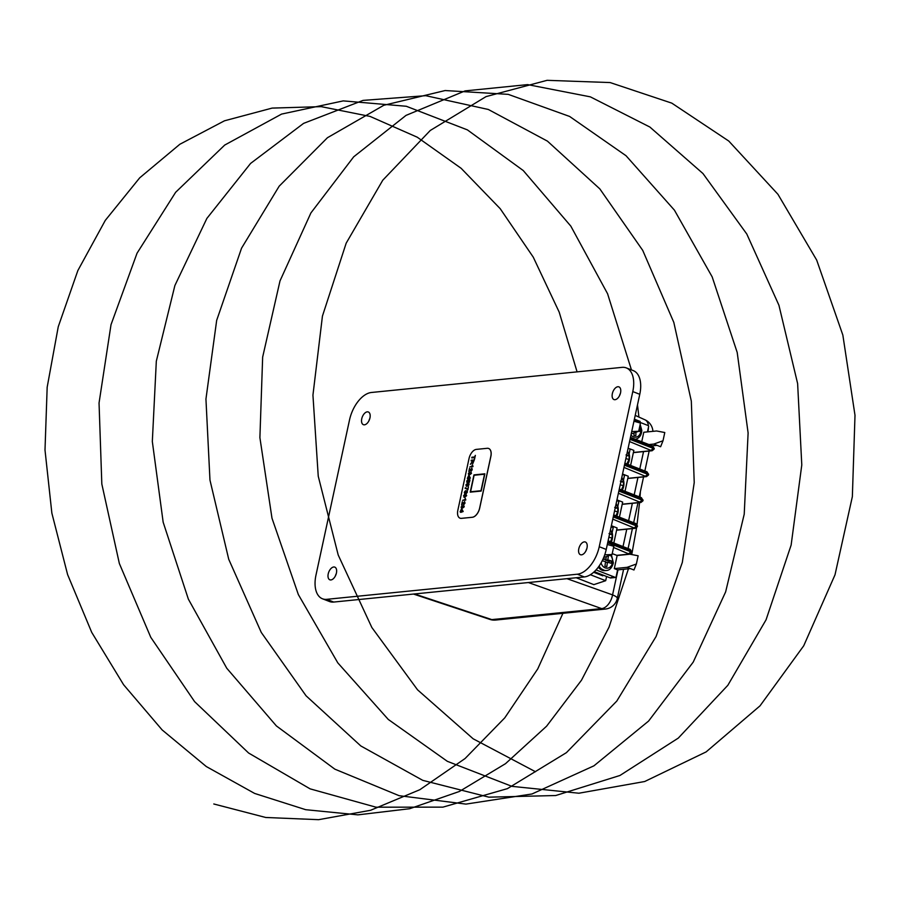 <?xml version="1.0" encoding="UTF-8"?>
<svg xmlns="http://www.w3.org/2000/svg" width="900" height="900" viewBox="0 0 900 900"><rect width="100%" height="100%" fill="white"/><g stroke="black" fill="none" stroke-linecap="round" stroke-linejoin="round"><path stroke-width="1.35" d="M617.85 386.741A6.806 3.814 111.3 0 1 618.919 386.876A6.806 3.814 111.3 0 1 620.314 393.705A6.806 3.814 111.3 0 1 615.049 399.701A6.806 3.814 111.3 0 1 613.969 399.566A6.806 3.814 111.3 0 1 612.585 392.726A6.806 3.814 111.3 0 1 617.85 386.741M584.303 541.879A6.806 3.814 111.3 0 1 585.371 542.014A6.806 3.814 111.3 0 1 586.766 548.854A6.806 3.814 111.3 0 1 581.501 554.839A6.806 3.814 111.3 0 1 580.433 554.704A6.806 3.814 111.3 0 1 579.038 547.864A6.806 3.814 111.3 0 1 584.303 541.879M333.72 566.989A6.806 3.814 111.3 0 1 334.789 567.124A6.806 3.814 111.3 0 1 336.184 573.964A6.806 3.814 111.3 0 1 330.919 579.949A6.806 3.814 111.3 0 1 329.85 579.814A6.806 3.814 111.3 0 1 328.455 572.974A6.806 3.814 111.3 0 1 333.72 566.989M367.256 411.851A6.806 3.814 111.3 0 1 368.336 411.986A6.806 3.814 111.3 0 1 369.72 418.826A6.806 3.814 111.3 0 1 364.455 424.811A6.806 3.814 111.3 0 1 363.386 424.676A6.806 3.814 111.3 0 1 361.991 417.836A6.806 3.814 111.3 0 1 367.256 411.851M619.492 395.741A6.806 3.814 111.3 0 1 620.393 393.424M585.945 550.879A6.806 3.814 111.3 0 1 586.845 548.561M335.363 575.989A6.806 3.814 111.3 0 1 336.262 573.671M368.899 420.851A6.806 3.814 111.3 0 1 369.81 418.534M626.31 367.909L633.296 370.631A27.169 15.221 111.3 0 1 639.776 394.301L606.24 549.439A27.169 15.221 111.3 0 1 584.303 576.934L333.72 602.055A27.169 15.221 111.3 0 1 329.445 601.504L322.459 598.781A27.169 15.221 111.3 0 1 315.979 575.111L349.515 419.974A27.169 15.221 111.3 0 1 371.452 392.479L622.035 367.358A27.169 15.221 111.3 0 1 626.31 367.909A27.169 15.221 111.3 0 1 632.79 391.579L599.242 546.716A27.169 15.221 111.3 0 1 577.316 574.211L326.723 599.332A27.169 15.221 111.3 0 1 322.459 598.781M626.029 454.95L629.246 455.715L627.502 451.058M626.524 455.591L629.066 455.895A9.607 7.65 -95.7 0 1 628.976 459.18M628.92 459.495L625.883 458.55M620.359 481.151L623.587 481.916L621.844 477.259M620.865 481.793L623.396 482.096A9.607 7.65 -95.7 0 1 623.306 485.381M623.25 485.696L620.212 484.751M614.7 507.353L617.918 508.118L616.174 503.46M615.195 507.994L617.738 508.298A9.607 7.65 -95.7 0 1 617.648 511.582M617.58 511.897L614.554 510.952M609.03 533.554L612.248 534.319L610.515 529.661M609.536 534.195L612.067 534.499A9.607 7.65 -95.7 0 1 611.977 537.784M611.921 538.099L608.884 537.154M590.366 574.729L605.689 580.702L593.842 584.629L576.191 577.755M611.168 541.969A11.52 9.18 84.3 0 0 612.101 532.519L613.159 527.625L611.123 526.826M616.669 516.082A11.52 9.18 84.3 0 0 617.771 506.317L618.829 501.424L616.793 500.625M622.159 490.185A11.52 9.18 84.3 0 0 623.43 480.116L624.488 475.223L622.451 474.424M627.637 464.287A11.52 9.18 84.3 0 0 629.1 453.915L630.158 449.021L628.121 448.223M606.6 576.484L605.689 580.702M602.966 575.077L602.798 575.842L593.663 572.276M611.37 525.724L617.085 527.951L613.834 543.015M613.08 527.591L611.145 526.759M613.238 527.569L612.158 532.519A11.588 9.236 84.3 0 1 611.224 541.991M616.95 499.871L622.676 502.099L619.425 517.151M618.75 501.39L616.804 500.558M618.896 501.368L617.827 506.317A11.588 9.236 84.3 0 1 616.725 516.105M622.541 474.007L628.268 476.246L625.016 491.299M624.409 475.189L622.474 474.356M624.566 475.166L623.498 480.116A11.588 9.236 84.3 0 1 622.215 490.207M630.079 448.988L629.156 453.915A11.588 9.236 84.3 0 1 627.705 464.31M630.225 448.965L633.859 450.382L630.607 465.435M634.399 419.197L640.125 421.425L639.923 422.336M472.32 517.252A9.056 5.074 -68.7 0 0 479.632 508.084L490.815 456.379A9.056 5.074 -68.7 0 0 488.655 448.481A9.056 5.074 -68.7 0 0 487.226 448.301L476.336 449.392A9.056 5.074 -68.7 0 0 469.024 458.561L457.841 510.266A9.056 5.074 -68.7 0 0 460.001 518.164A9.056 5.074 -68.7 0 0 461.43 518.344L472.376 517.275A9.056 5.074 -68.7 0 0 479.689 508.106L490.871 456.401A9.056 5.074 -68.7 0 0 488.711 448.504A9.056 5.074 -68.7 0 0 488.678 448.493L488.655 448.481M475.358 455.4L474.536 459.18L474.469 457.639L471.769 457.92L471.915 457.234L474.615 456.964L475.358 455.4M474.322 459.9L472.748 463.714L472.151 462.499L470.385 464.31L472.343 461.441L472.489 460.744L471.127 460.89L471.274 460.204L474.322 459.9L472.748 463.714M472.207 462.521L470.385 464.31M472.489 460.777L471.127 460.89M472.916 466.661L469.811 466.954L472.32 466.088L472.118 465.019L472.916 466.661L469.811 466.954M469.766 469.192L468.821 471.532L469.507 468.371L471.229 470.644M471.915 469.721L471.949 468.281M471.735 468.236L472.264 469.699L471.094 471.262M469.496 472.129L469.058 474.593L469.868 473.231L470.452 474.21L471.049 473.434L470.925 472.039L471.409 473.377L468.923 475.211L468.315 473.715L469.496 472.129L469.114 474.615M470.205 473.265L470.509 474.233M471.105 473.456L470.812 472.691L471.049 473.434M470.981 472.061L471.465 473.4L468.979 475.234M469.058 475.56L470.407 478.114L468.394 478.924L467.336 478.395L468.664 475.605L470.351 478.091L467.944 478.946M467.887 479.554L467.055 481.106L467.561 482.006L468.506 479.554L469.957 479.891L469.463 482.175L469.463 480.431L468.72 480.262L467.449 482.625L466.706 481.14L467.887 479.554L467.111 481.129L467.618 482.029M469.957 479.891L469.069 482.22M469.463 480.442L468.776 480.285L467.505 482.647L466.808 482.321M468.697 484.178L467.809 483.705L467.955 484.841L466.605 486.338L465.885 484.92L467.719 483.075L468.934 483.502L467.775 483.098L468.934 483.502L469.024 484.706L467.876 486.146L468.641 484.155L467.752 483.683L467.899 484.819L466.312 486.315M465.165 488.419L465.3 487.8L467.55 489.274L468.473 486.754L467.865 489.87L466.009 488.576M466.178 487.969L465.3 487.8M465.356 487.822L467.606 489.296M465.615 490.702L466.189 491.546L465.615 490.702M467.134 490.77L467.381 492.007L466.301 493.447L465.863 492.795L464.614 493.751M466.954 490.748L467.438 492.03L466.358 493.47L465.919 492.817L464.67 493.762M464.591 494.471L463.86 495.877L464.704 496.822L465.896 494.28L466.594 495.664L464.771 497.419L463.522 495.889L464.591 494.471L463.916 495.9L464.76 496.845M465.952 494.303L466.65 495.675L464.006 497.363L464.827 497.441M465.694 500.085L462.589 500.366L465.098 499.511L465.255 498.397L465.694 500.085L462.589 500.366M462.544 502.605L461.599 504.945L462.274 501.784L464.006 504.067M464.692 503.134L464.67 501.671M464.512 501.649L465.041 503.111L463.601 504.641M462.274 505.541L461.835 508.005L462.645 506.644L463.23 507.623L463.826 506.846L463.702 505.463L464.186 506.79L461.7 508.624L461.081 507.127L462.274 505.541L461.891 508.027M462.983 506.678L463.286 507.645M463.882 506.869L463.59 506.104L463.826 506.846M463.759 505.485L464.243 506.812L461.756 508.646M461.835 508.973L463.174 511.526L460.777 512.381L460.114 511.808L461.441 509.017L463.129 511.504L460.721 512.359M470.228 492.142L481.174 491.074L484.853 473.805L473.951 474.896L470.228 492.142L481.118 491.051L484.853 473.805M460.058 518.186L460.001 518.164A9.056 5.074 -68.7 0 0 460.058 518.186A9.056 5.074 -68.7 0 0 461.475 518.366L472.376 517.275M474.469 457.639L471.769 457.92M475.301 455.377L474.536 459.18M472.849 460.71L472.838 463.016L473.816 460.62L472.849 460.71L472.894 463.039M472.624 462.026L472.838 463.016M473.816 460.642L472.894 460.733M472.478 464.985L473.006 466.267M471.679 468.214L472.207 469.676L471.049 471.24L469.721 469.125L469.271 471.51M471.859 469.699L471.51 468.832L471.173 470.621L470.441 469.463M469.507 468.371L470.385 469.44M470.452 474.21L470.239 473.377M469.058 474.593L468.709 473.726M468.079 478.327L467.336 478.395M468.889 476.325L468.608 477.664L469.699 477.551L468.889 476.325M468.945 476.392L468.664 477.652M467.561 482.006L467.111 481.129M467.719 483.075L468.889 483.48L468.968 484.684L467.876 486.146M468.641 484.155L467.809 483.705M467.584 484.684L467.168 483.739L466.245 484.841L466.729 485.719L467.584 484.684L467.224 483.761L466.301 484.864L466.774 485.741M466.301 484.864L466.729 485.719M467.64 484.706L467.224 483.761M468.473 486.754L467.865 489.87M464.94 493.796L464.287 492.322L465.559 490.68L466.132 491.524L466.897 490.725M465.559 490.68L466.132 491.524M467.021 492.053L466.762 491.344L466.166 492.142L466.425 492.84L466.819 491.366L466.481 492.863M466.223 492.165L466.425 492.84M465.817 492.154L465.435 491.299L464.636 492.289L465.019 493.155L465.491 491.321L464.692 492.311L465.075 493.178M464.692 492.311L465.019 493.155M467.077 492.075L466.819 491.366M465.874 492.176L465.491 491.321M463.916 495.9L464.704 496.822M465.368 496.755L466.211 495.787L465.739 494.899L464.929 495.9L465.424 496.777M466.211 495.787L465.739 494.899L464.985 495.923M466.267 495.81L465.795 494.921M465.255 498.397L465.784 499.68M464.456 501.626L464.985 503.089L463.815 504.664L462.499 502.537L462.049 504.923M464.636 503.111L464.287 502.256L463.95 504.045L463.219 502.875M462.274 501.784L463.162 502.853M463.23 507.623L463.016 506.79M461.835 508.005L461.486 507.139M460.856 511.74L460.114 511.808M461.666 509.738L461.385 511.076L462.476 510.964L461.666 509.738M461.711 509.805L461.441 511.076M474.098 475.223L470.52 491.771L480.983 490.725L484.56 474.176L474.098 475.223L470.588 491.771M484.549 474.199L474.154 475.245M639.664 428.996L639.619 431.381L638.663 431.303M635.929 432.281L635.861 435.645L633.949 435.488L633.994 432.968M602.91 559.35L605.925 559.373L603.248 558.596M605.925 559.373L606.341 556.582M605.734 559.384L605.621 560.126L609.232 561.161L611.415 560.947L607.804 559.901L608.411 555.84M611.415 560.947L611.066 563.265L607.455 562.23L606.791 566.707L604.913 566.168L605.576 561.69L602.235 560.734M605.621 560.126L607.804 559.901M609.232 561.161L609.008 562.68M605.464 562.433L607.455 562.23M633.96 421.223L640.462 423.056L638.685 431.291L631.721 431.561M631.204 433.969L638.685 431.291M641.734 441.743L643.793 432.259L656.595 430.976L664.785 432.529L663.008 440.764L660.623 446.738L653.771 444.071L648.956 444.555M653.771 444.071L663.008 440.764M652.252 445.838L657.067 445.354M634.196 420.109L648.202 425.565A0.72 0.574 84.3 0 1 648.619 426.476L647.449 431.887M636.367 564.019L638.145 555.784L629.955 554.22L617.141 555.502L614.306 568.609L627.12 567.326L636.367 564.019L633.971 569.993L627.12 567.326M603.709 557.516L612.034 554.535L613.822 546.3L607.309 544.477M612.034 554.535L604.721 554.827M612.248 553.601L617.141 555.502M594.293 571.691L610.312 577.935L615.375 577.429A0.72 0.574 84.3 0 0 616.084 576.956L617.602 569.891L614.306 568.609M617.602 569.891L630.416 568.609M615.375 577.429L596.059 569.903M611.46 577.418L610.312 577.935L611.46 577.418M213.795 803.981L265.736 817.481L318.634 819.675L370.564 810.293L419.873 789.694L465.075 758.531L504.787 717.829L537.75 668.903L562.928 613.305M577.08 371.869L559.181 312.109L533.261 257.153L500.209 208.688L461.115 168.289L417.274 137.216L370.125 116.438L321.21 106.639L272.137 108.09L224.505 120.791L179.854 144.259L139.703 177.829L105.3 220.365L77.861 270.54L58.252 326.756L47.171 387.225L45 450.022L51.863 513.135L67.601 574.582L91.733 632.396L123.593 684.731L162.157 729.945L206.303 766.541L254.644 793.44L305.707 809.696L357.919 814.86L409.669 808.717L459.371 791.471L505.496 763.684L546.604 726.188L581.479 680.22L609.019 627.188L628.447 568.8M631.755 554.569L636.559 527.884M637.054 524.408L639.551 502.594M640.001 497.137L640.384 491.636M638.921 417.071L637.492 404.887M631.451 369.911L607.579 293.749L570.825 226.136L523.249 170.539L467.392 129.881L406.305 106.267L343.238 100.89L281.61 114.075L224.719 145.058L175.646 192.285L137.036 253.215L111.015 324.697L99.045 402.998L101.824 484.009L119.351 563.501L150.784 637.335L194.602 701.629L248.602 753.019L310.095 788.85L375.964 807.188L442.879 807.143L507.442 788.625L566.415 752.648L616.804 701.055L656.077 636.514L682.324 562.41L694.226 482.569L691.324 401.152L673.819 322.402L642.746 250.414L599.839 188.899L547.414 141.12L488.329 109.474L425.745 95.681L363.049 100.395L303.581 123.379L250.583 163.429L206.865 218.43L174.881 285.536L156.319 361.192L152.325 441.495L163.159 522.202L188.359 599.13L226.755 668.227L276.39 725.929L334.834 769.151L399.094 795.679L465.952 804.105L532.012 793.969L593.944 765.821L648.585 721.069L693.236 662.085L725.636 591.896L744.221 514.181L748.114 432.968L737.201 352.474L712.181 276.896L674.426 210.161L626.04 155.734L569.621 116.449L508.23 94.354L445.151 90.54L383.805 105.278L327.454 137.711L279.169 186.199L241.56 248.164L216.675 320.366L205.942 399.06L209.97 480.105L228.735 559.283L261.27 632.441L306.045 695.779L360.799 745.942L422.775 780.356L488.869 797.164L555.716 795.533L619.931 775.485L678.285 738.101L727.83 685.305L766.058 619.808L791.134 545.074L801.788 464.929L797.625 383.58L778.928 305.246L746.775 234L702.967 173.542L649.867 127.035L590.355 96.851L527.625 84.611L465.075 90.9L406.035 115.38L353.711 156.803L310.905 212.94L280.001 280.912L262.654 357.12L259.898 437.625L271.98 518.175L298.361 594.596L337.793 662.85L388.271 719.438L447.334 761.321L511.942 786.352L578.869 793.226L644.692 781.515L706.129 751.905L760.028 705.836L803.722 645.784L835.009 574.808L852.356 496.642L855 415.316L842.85 335.081L816.694 260.1L777.938 194.287L728.764 141.041L671.805 103.14L610.144 82.564L547.087 80.325L486.034 96.615L430.256 130.477L382.77 180.214L346.174 243.18L322.436 316.091L312.941 395.145L318.24 476.201L338.209 555.019L371.835 627.48L417.544 689.816L473.141 738.788L535.5 771.739M566.966 578.678L612.562 594.889L617.974 569.858M623.014 546.581L626.771 529.178M628.605 520.729L632.363 503.314M634.185 494.876L637.954 477.461M639.776 469.012L643.545 451.609M414.506 593.955L491.805 619.605L601.639 608.591L528.39 582.536M489.96 619.425A13.545 13.545 0 0 0 495.585 620.055A13.545 10.789 84.3 0 1 491.805 619.605A13.545 7.312 108.4 0 1 489.96 619.425L413.483 594.056M617.299 598.433A13.545 3.083 12.2 0 0 612.562 594.889A13.545 8.066 109.6 0 1 601.639 608.591A13.545 10.789 84.3 0 0 605.408 609.041A13.545 13.545 0 0 0 617.299 598.433L623.599 569.295M652.916 431.348A13.545 13.545 0 0 0 644.962 419.805A13.545 7.853 114.3 0 1 648.394 425.689M648.461 427.196A13.545 7.853 114.3 0 1 647.899 431.471A13.545 3.083 -167.8 0 1 648.619 431.775M639.776 394.301L632.79 391.579M606.24 549.439L599.242 546.716M584.303 576.934L577.316 574.211M333.72 602.055L326.723 599.332M630.045 439.346L652.714 448.178L652.871 447.491L630.191 438.649M633.409 452.486L651.566 450.664L629.561 441.562M630.461 437.423L652.151 445.871A1.811 1.012 -68.7 0 1 652.433 445.916L654.232 448.47A3.623 0.821 -167.8 0 0 652.871 447.491A1.811 1.012 -68.7 0 0 652.433 445.916L630.472 437.355M651.251 450.011A1.811 1.012 -68.7 0 0 652.714 448.178A3.623 0.821 12.2 0 1 654.075 449.168L654.232 448.47M651.566 450.664A1.811 1.44 84.3 0 0 652.117 450.743L654.075 449.168M624.454 465.199L647.134 474.041L647.28 473.344L624.6 464.512M627.817 478.339L645.975 476.527L623.97 467.415M624.87 463.275L646.56 471.735A1.811 1.012 -68.7 0 1 646.841 471.769L648.641 474.334A3.623 0.821 -167.8 0 0 647.28 473.344A1.811 1.012 -68.7 0 0 646.841 471.769L624.881 463.207M618.863 491.051L641.543 499.894L641.689 499.207L619.009 490.365M622.226 504.202L640.384 502.38L618.379 493.267M619.279 489.139L640.969 497.588A1.811 1.012 -68.7 0 1 641.25 497.621L643.05 500.186A3.623 0.821 -167.8 0 0 641.689 499.207A1.811 1.012 -68.7 0 0 641.25 497.621L619.29 489.071M613.271 516.915L635.951 525.746L636.097 525.06L613.418 516.217M616.635 530.055L634.793 528.233L612.788 519.131M613.688 514.991L635.377 523.44A1.811 1.012 -68.7 0 1 635.67 523.485L637.459 526.039A3.623 0.821 -167.8 0 0 636.097 525.06A1.811 1.012 -68.7 0 0 635.67 523.485L613.699 514.924M607.68 542.767L630.36 551.61L630.506 550.913L607.826 542.081M616.725 555.345L629.201 554.096L613.564 547.47M608.096 540.844L629.786 549.304A1.811 1.012 -68.7 0 1 630.079 549.337L631.867 551.903A3.623 0.821 -167.8 0 0 630.506 550.913A1.811 1.012 -68.7 0 0 630.079 549.337L608.107 540.776M645.671 475.864A1.811 1.012 -68.7 0 0 647.134 474.041A3.623 0.821 12.2 0 1 648.495 475.02L648.641 474.334M640.08 501.728A1.811 1.012 -68.7 0 0 641.543 499.894A3.623 0.821 12.2 0 1 642.904 500.873L643.05 500.186M634.489 527.58A1.811 1.012 -68.7 0 0 635.951 525.746A3.623 0.821 12.2 0 1 637.312 526.736L637.459 526.039M628.898 553.433A1.811 1.012 -68.7 0 0 630.36 551.61A3.623 0.821 12.2 0 1 631.721 552.589L631.867 551.903M645.975 476.527A1.811 1.44 84.3 0 0 646.526 476.606L648.495 475.02M640.384 502.38A1.811 1.44 84.3 0 0 640.935 502.459L642.904 500.873M634.793 528.233A1.811 1.44 84.3 0 0 635.344 528.311L637.312 526.736M629.201 554.096A1.811 1.44 84.3 0 0 629.752 554.175L631.721 552.589M630.979 434.993A7.425 5.917 84.3 0 0 637.324 436.748A7.425 5.917 84.3 0 0 640.946 430.301A7.425 5.917 84.3 0 0 639.866 425.812M601.076 562.894A7.425 5.917 84.3 0 0 607.129 568.204A7.425 5.917 84.3 0 0 612.518 562.477A7.425 5.917 84.3 0 0 610.324 555.154M598.32 567.135A9.596 7.65 84.3 0 0 604.991 570.611L606.341 570.476A9.596 7.65 -95.7 0 1 599.096 566.055M598.117 567.394L604.991 570.611A9.596 7.65 84.3 0 0 605.655 570.51M495.585 620.055L605.408 609.041M644.962 419.805L635.22 415.395M628.076 548.561L632.396 528.615M633.668 522.709L637.988 502.751M639.259 496.845L643.567 476.899M644.85 470.993L649.159 451.035M626.805 463.961L629.1 459.349M621.383 489.881L623.43 485.55M615.938 515.79L617.771 511.751M610.492 541.71L612.101 537.952M633.375 452.621L652.117 450.743M627.784 478.474L646.526 476.606M622.192 504.338L640.935 502.459M616.601 530.19L635.344 528.311M616.995 555.446L629.752 554.175M634.14 420.379L638.685 422.55M640.181 424.406L641.812 430.47C641.43 435.589 639.056 438.581 634.669 439.47M611.415 554.76L613.361 562.928C611.921 567.889 609.581 570.409 606.341 570.476M594.439 572.58L596.137 572.411M615.589 577.462L610.571 577.969"/></g></svg>
